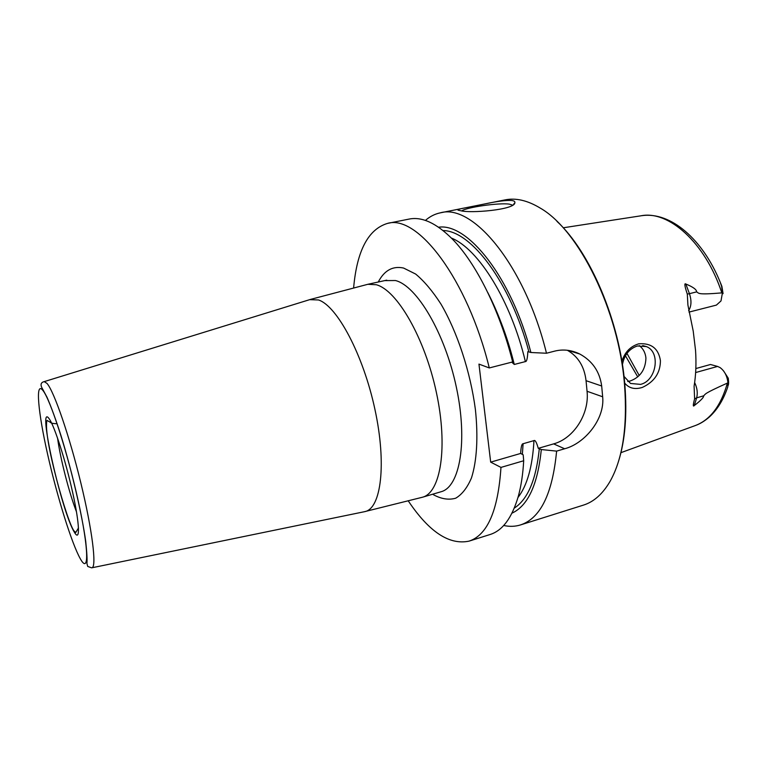 <?xml version="1.0" encoding="UTF-8"?>
<svg xmlns="http://www.w3.org/2000/svg" width="767" height="767" viewBox="0 0 767 767"><rect width="100%" height="100%" fill="white"/><g stroke="black" fill="none" stroke-linecap="round" stroke-linejoin="round"><path stroke-width="1.15" d="M567.379 350.279C578.203 356.55 584.425 366.684 586.046 380.681L587.052 391.266L602.661 396.779L601.683 386.002C599.708 371.592 592.392 360.931 579.737 353.999C571.444 349.992 563.112 349.033 554.733 351.113L546.478 353.242C525.031 265.593 472.875 203.188 440.383 212.823C434.879 213.955 429.884 216.495 425.407 220.426M503.689 525.481C509.518 526.776 515.117 526.593 520.477 524.935L583.39 505.127C593.879 501.867 602.824 493.852 610.225 481.101C622.785 458.503 627.559 426.548 624.559 385.255C618.998 310.721 578.864 229.975 540.141 208.03C527.514 200.408 515.827 197.704 505.05 199.89L485.051 203.888C497.169 201.29 505.99 200.158 511.541 200.484C514.063 200.781 515.175 201.529 514.868 202.728C515.031 209.88 469.692 213.504 460.651 210.695L458.647 210.321C456.605 209.851 458.628 209.055 464.725 207.953L485.051 203.888M461.801 210.839C466.978 207.186 498.943 202.651 509.192 204.108L512.481 205.096M487.774 292.534C497.725 311.948 505.904 333.52 512.289 357.259L512.653 361.938L489.298 367.939C467.304 278.507 417.353 214.194 387.508 223.398C368.265 229.237 356.981 250.627 353.654 287.558M489.298 367.939L478.953 364.104L490.679 462.137L500.966 467.41C498.109 510.515 487.476 535.088 469.049 541.138C449.366 545.279 429.175 531.962 408.475 501.206M512.653 361.938C499.701 310.213 475.943 262.976 452.396 239.093C436.404 223.12 421.965 216.457 409.079 219.084L387.508 223.398M469.049 541.138L490.027 534.532C502.586 530.63 512.03 517.83 518.358 496.134C521.157 485.933 522.941 474.14 523.688 460.756L500.966 467.41M602.661 396.779C605.048 419.223 584.531 443.662 564.646 448.762L556.612 451.121L541.301 449.548L538.281 448.331C536.564 442.338 535.136 439.769 533.966 440.613C532.509 466.614 527.178 485.588 517.965 497.515M520.477 524.935C540.476 518.387 552.518 493.785 556.612 451.121M523.688 460.756L523.18 454.812L520.668 453.441L490.679 462.137M587.052 391.266C589.564 413.662 573.898 438.427 553.63 443.882L538.281 448.331M511.771 362.158L514.274 364.459L525.385 361.593C526.68 361.794 527.504 358.477 527.849 351.641L530.908 352.504L546.478 353.242M520.668 453.441L520.678 452.76C521.061 446.662 521.867 443.642 523.104 443.729L533.966 440.613M530.908 352.504C511.407 277.309 467.669 222.727 438.59 227.224M511.972 513.171C527.964 505.779 537.744 484.571 541.301 449.548M556.957 221.366C590.207 251.988 619.937 321.68 624.846 384.775C627.224 414.794 625.124 440.306 618.538 461.312M621.893 361.41C624.702 352.254 630.321 346.387 638.748 343.817C651.26 342.868 658.489 348.477 660.425 360.643C660.358 372.935 654.318 381.87 642.315 387.431C634.836 389.741 628.959 388.284 624.693 383.078M695.851 425.349C700.223 423.748 704.633 421.035 709.091 417.219C716.781 410.297 722.744 400.93 726.991 389.118L727.806 386.789L727.941 382.733L727.394 383.078C703.157 393.96 705.966 393.768 703.646 395.839C703.933 397.268 700.827 400.499 694.308 405.532C692.898 407.124 692.994 404.909 694.614 398.898L694.097 386.185C695.918 375.111 696.398 363.175 695.544 350.385L693.224 331.143L687.913 305.055L687.309 294.087C684.672 286.206 684.174 282.85 685.823 284.011C693.09 286.983 696.685 289.61 696.628 291.882L689.437 293.675L685.823 284.011M688.996 312.102L716.397 305.103L720.999 300.932L722.409 292.927L721.824 292.889C696.503 295.027 699.226 293.195 696.628 291.882M622.421 364.68C624.261 354.958 629.237 348.726 637.367 345.975L646.389 346.588C661.001 352.063 656.437 380.863 640.522 384.382L630.551 383.462L623.993 376.376M627.713 381.487L630.1 381.026C640.234 377.306 645.507 369.656 645.929 358.093C645.411 352.82 643.197 348.659 639.275 345.601M625.431 355.754L637.741 376.865M695.64 372.551L717.586 366.434L710.491 364.498L695.842 368.553M722.409 292.927L721.603 286.225C719.657 280.875 719.753 280.923 721.891 286.379L723.06 293.636M723.54 370.873L728.257 378.217C728.755 381.985 728.708 384.42 728.123 385.513M626.965 353.395L639.218 375.494M717.586 366.434L720.069 367.585C724.527 370.902 727.154 375.945 727.941 382.733M432.713 494.216L434.055 495.07C441.715 499.068 448.925 500.113 455.684 498.214C462.012 494.514 467.285 487.735 471.484 477.879C476.844 461.044 478.32 437.132 475.387 409.473C470.459 371.966 457.353 332.092 440.92 304.01C432.53 291.038 424.103 281.048 415.628 274.04L403.586 268.047C392.781 265.718 384.334 270.377 378.256 282.016M439.04 492.347L441.035 491.752C459.836 487.007 467.975 441.533 456.365 387.258C444.927 332.993 416.769 285.707 395.446 280.53L384.698 280.607M386.731 280.166L367.834 284.298L376.281 284.739C397.009 290.108 424.784 337.844 436.385 392.474C448.168 447.103 440.67 492.673 422.483 497.227L441.035 491.752M367.834 284.298L310.462 299.418L44.208 381.621L47.008 383.414C54.112 391.515 69.433 435.877 80.851 482.97C92.328 530.112 96.795 566.89 91.982 567.772L364.919 511.608C381.122 508.483 386.798 463.958 374.9 409.262C363.175 354.575 337.077 305.918 318.516 299.964L309.686 299.657M422.483 497.227L364.114 511.771M44.208 381.621C40.632 382.493 40.114 384.996 42.645 389.128L46.96 397.153C50.996 406.299 55.694 419.185 61.063 435.809C71.887 471.082 82.031 514.667 85.712 541.31C86.911 552.825 87.313 560.207 86.92 563.457L87.706 566.439L91.647 567.829M45.905 422.655L46.202 424.343M42.779 390.288C35.167 380.844 38.11 412.32 47.64 454.409C57.084 496.412 71.724 543.659 80.362 558.855C89.145 574.732 89.01 549.862 78.282 501.244C67.659 452.76 50.21 398.945 42.779 390.288M49.107 418.696C36.653 401.122 61.82 512.682 74.437 532.308C80.247 542.355 79.806 524.714 72.712 492.73C65.694 460.852 54.275 425.33 49.107 418.696M76.489 511.838C69.27 493.449 60.094 457.698 57.573 438.101M553.63 443.882L564.646 448.762M586.046 380.681L601.683 386.002M443.058 230.551C471.149 230.675 510.64 282.639 528.904 351.852M451.38 238.067C478.263 248.594 510.86 300.491 525.385 361.593M539.316 448.637C536.171 479.538 527.83 499.365 514.293 508.109M523.104 443.729L522.365 454.428M491.81 301.249C501.148 320.501 508.636 341.574 514.274 364.459M727.394 383.078C720.865 406.04 709.974 420.268 694.729 425.771L620.944 452.664M721.824 292.889C705.381 242.602 668.421 210.024 640.848 215.824L563.227 227.789M688.622 310.645C691.441 306.234 691.709 300.578 689.437 293.675L687.309 294.087M694.643 382.551C697.222 387.977 697.884 393.078 696.637 397.852L703.646 395.839M694.614 398.898L696.637 397.852L694.308 405.532M464.725 207.953L440.383 212.823M513.622 204.29L514.868 202.728M78.502 527.945L75.789 532.442L74.284 531.243C67.784 524.628 42.473 435.464 47.036 420.393L49.443 421.812C51.197 422.502 49.884 423.47 57.103 423.748M579.737 353.999L567.743 350.318M646.389 346.588L642.688 345.581M720.271 282.361C702.821 239.285 670.722 211.587 642.037 215.652"/></g></svg>
